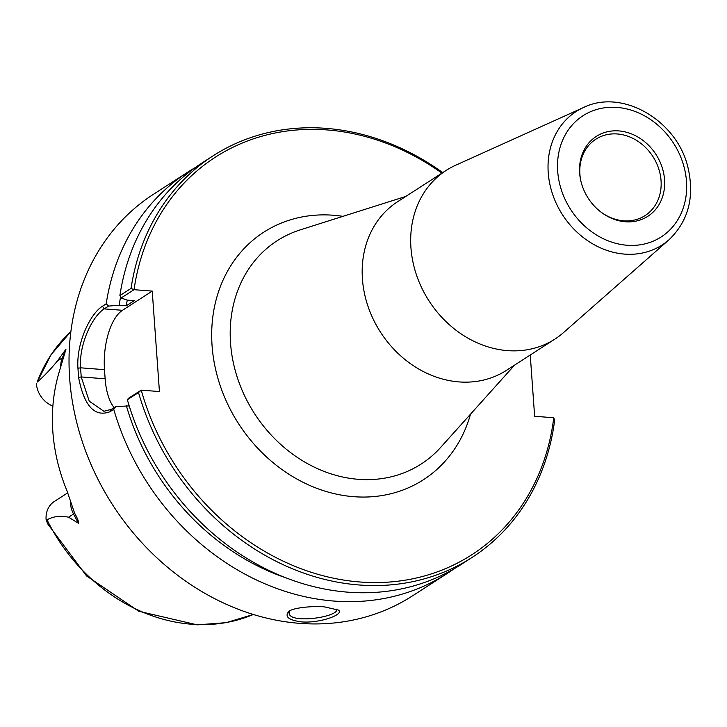 <?xml version="1.0" encoding="UTF-8"?>
<svg xmlns="http://www.w3.org/2000/svg" width="727" height="727" viewBox="0 0 727 727"><rect width="100%" height="100%" fill="white"/><g stroke="black" fill="none" stroke-linecap="round" stroke-linejoin="round"><path stroke-width="1.09" d="M583.572 107.496L455.62 165.256A100.353 85.141 57.2 0 0 446.16 170.4L397.651 201.688A100.353 85.141 57.2 0 0 368.035 306.44A100.353 85.141 57.2 0 0 458.919 381.902A100.353 85.141 57.2 0 0 506.437 370.361L554.946 339.073A100.353 85.141 57.2 0 0 563.543 332.575L668.931 239.837C688.315 221.199 694.694 197.244 688.078 167.973C677.537 120.791 622.53 88.203 583.572 107.496A79.379 67.347 57.2 0 0 551.193 189.683A79.379 67.347 57.2 0 0 624.548 254.105A79.379 67.347 57.2 0 0 668.931 239.837M133.959 289.7L131.06 288.383L119.891 295.58L121.164 297.961L134.041 289.691A236.548 200.688 -122.8 0 1 441.925 173.135M134.041 289.691L152.234 291.109L159.431 391.553L141.156 390.154L128.361 398.405L127.361 399.741L138.521 392.544L141.156 390.154M138.521 392.544A238.938 202.724 57.2 0 0 472.041 557.455A238.938 202.724 57.2 0 0 554.628 420.479L553.747 417.761A236.548 200.688 -122.8 0 1 361.982 582.136A236.548 200.688 -122.8 0 1 141.238 390.135M553.747 417.761L534.636 416.271L530.247 355.003M446.16 170.4A100.353 85.141 57.2 0 0 416.544 275.151A100.353 85.141 57.2 0 0 507.428 350.614A100.353 85.141 57.2 0 0 554.946 339.073M625.356 221.762A47.537 40.339 -122.8 0 1 600.493 211.711A47.537 40.339 -122.8 0 1 580.964 181.441A47.537 40.339 -122.8 0 1 613.652 130.86A47.537 40.339 -122.8 0 1 664.269 176.852A47.537 40.339 -122.8 0 1 625.356 221.762M581.064 181.85A45.438 38.549 -122.8 0 1 595.849 139.202A45.438 38.549 -122.8 0 1 652.873 156.496A45.438 38.549 -122.8 0 1 645.103 215.574A45.438 38.549 -122.8 0 1 623.593 220.799A45.438 38.549 -122.8 0 1 600.157 211.448M129.197 405.911L115.747 406.538L111.431 409.328L103.897 411.273L89.257 401.168L81.215 376.94L80.561 367.807C78.87 343.517 92.911 315.709 104.225 308.884L108.55 306.094L119.146 305.24L126.271 305.794L134.241 300.66L127.125 300.106L121.164 297.961M286.656 578.092A227.578 193.082 -122.8 0 1 126.353 405.684M442.743 172.608A238.938 202.724 57.2 0 0 213.02 155.869A238.938 202.724 57.2 0 0 131.06 288.383M152.234 291.109L122.472 310.302A47.791 21.247 -85.5 0 0 104.488 369.67L105.142 378.803A47.791 21.247 -85.5 0 0 114.103 407.602M108.55 306.094L106.187 303.841L102.462 306.24C90.611 313.373 76.144 342.662 77.943 368.28L78.598 377.477C84.141 406.048 94.619 417.462 110.022 411.718L113.748 409.319L115.747 406.538M119.146 305.24A227.578 193.082 -122.8 0 1 120.6 296.907M106.187 303.841A238.938 202.724 -122.8 0 1 188.048 171.972A238.938 202.724 -122.8 0 1 195.063 167.683M336.746 609.126L336.783 609.353C338.446 617.205 288.455 624.348 289.119 612.77L289.428 611.298M37.168 382.102A170.109 144.328 -122.8 0 1 70.864 331.603L50.926 354.858L37.168 382.102C43.493 376.74 50.227 369.707 57.378 361.019L65.948 349.242L58.605 374.023A173.244 146.99 57.2 0 0 66.984 490.834L74.627 513.217C77.58 518.433 78.843 521.768 78.425 523.231L68.574 517.215C60.677 515.452 53.498 516.306 47.037 519.796L46.119 519.651L47.873 524.103L86.568 575.957L138.821 611.28L197.226 624.856L226.106 622.666L253.332 614.488A170.109 144.328 -122.8 0 1 191.355 624.211A170.109 144.328 -122.8 0 1 47.037 519.796M324.787 606.945C316.518 605.691 290.246 607.381 288.092 612.388C284.902 617.105 289.401 620.276 301.596 621.903C319.971 623.412 344.653 614.433 338.464 610.089L324.787 606.945M453.866 568.941A238.938 202.724 -122.8 0 1 447.069 573.558A238.938 202.724 -122.8 0 1 333.929 601.056A238.938 202.724 -122.8 0 1 113.748 409.319M447.069 573.558L412.527 595.84A238.938 202.724 -122.8 0 1 299.379 623.33A238.938 202.724 -122.8 0 1 82.987 443.652A238.938 202.724 -122.8 0 1 153.506 194.254L188.048 171.972M67.765 492.815L54.289 501.503A23.319 19.783 57.2 0 0 46.119 519.651M52.88 406.066A23.319 19.783 -122.8 0 1 36.35 383.347M213.02 155.869L201.861 163.066A238.938 202.724 57.2 0 0 119.891 295.58M126.271 305.794A219.818 186.503 -122.8 0 1 127.27 300.115M127.361 399.741A238.938 202.724 57.2 0 0 460.882 564.652L472.041 557.455M514.607 365.09L440.671 447.396A132.859 112.721 -122.8 0 1 358.275 479.311A132.859 112.721 -122.8 0 1 233.867 365.099A132.859 112.721 -122.8 0 1 300.396 229.823M342.926 216.346A147.281 124.953 57.2 0 0 211.793 340.699A147.281 124.953 57.2 0 0 353.685 496.686A147.281 124.953 57.2 0 0 470.514 414.172M627.037 245.244A72.118 61.186 -122.8 0 1 563.852 137.539A72.118 61.186 -122.8 0 1 675.401 146.245A72.118 61.186 -122.8 0 1 627.037 245.244M102.462 306.24L104.225 308.884L122.472 310.302M110.022 411.718L111.431 409.328M105.142 378.803L81.215 376.94L78.598 377.477M104.488 369.67L80.561 367.807L77.943 368.28M70.51 501.03A23.319 19.783 57.2 0 0 73.545 514.007L68.574 517.215M60.75 365.708A23.319 19.783 -122.8 0 1 62.349 357.811L57.378 361.019M63.085 357.102A9.56 4.371 22.8 0 1 62.349 357.811L65.948 349.242M74.627 513.217A9.56 0.518 -27.8 0 1 73.545 514.007L78.425 523.231M405.811 196.426L300.351 229.832"/></g></svg>
